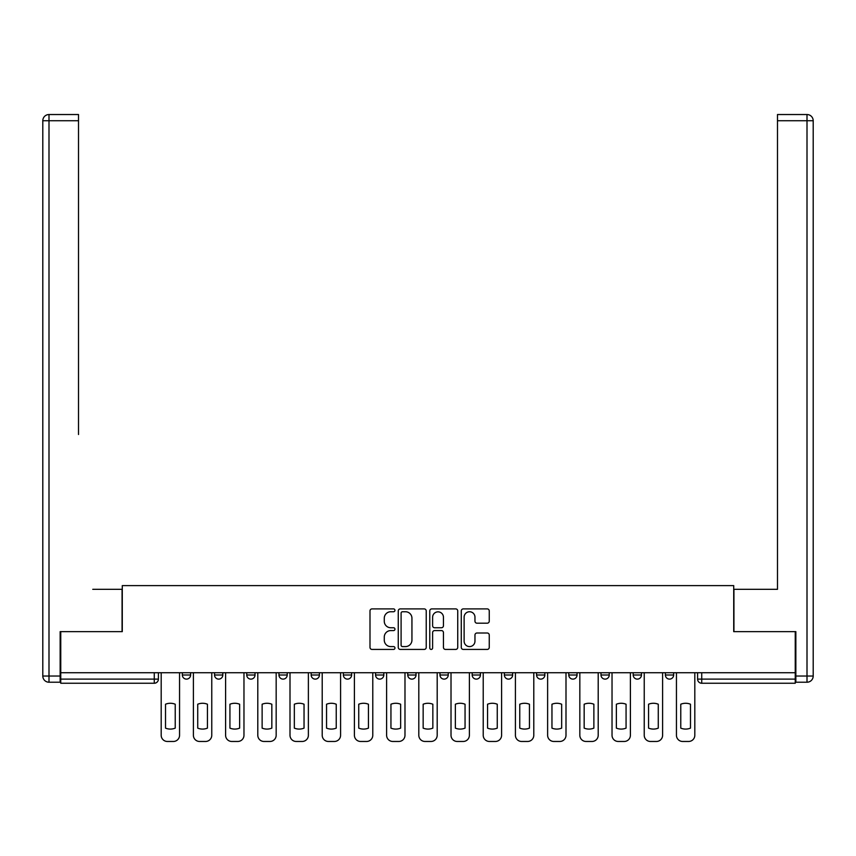 <?xml version="1.0" encoding="UTF-8"?>
<svg xmlns="http://www.w3.org/2000/svg" width="856" height="856" viewBox="0 0 856 856"><rect width="100%" height="100%" fill="white"/><g stroke="black" fill="none" stroke-linecap="round" stroke-linejoin="round"><path stroke-width="1.28" d="M394.969 610.328A1.423 1.423 0 0 0 393.557 608.905L372.028 608.905A2.022 2.022 0 0 0 369.995 610.927L369.995 647.404A2.022 2.022 0 0 0 372.028 649.426L393.557 649.426A1.423 1.423 0 0 0 394.969 648.013A1.423 1.423 0 0 0 393.557 646.59L390.764 646.59A6.484 6.484 0 0 1 384.28 640.106L384.28 637.067A6.484 6.484 0 0 1 390.764 630.583L393.557 630.583A1.423 1.423 0 0 0 394.969 629.171A1.423 1.423 0 0 0 393.557 627.748L390.764 627.748A6.484 6.484 0 0 1 384.28 621.263L384.28 618.225A6.484 6.484 0 0 1 390.764 611.74L393.557 611.74A1.423 1.423 0 0 0 394.969 610.328M536.584 672.72L536.584 674.999L544.844 674.999A4.13 4.13 0 0 1 540.714 679.118A4.13 4.13 0 0 1 536.584 674.999L536.584 672.72M439.973 672.72L439.973 674.999L448.234 674.999A4.13 4.13 0 0 1 444.104 679.118A4.13 4.13 0 0 1 439.973 674.999L439.973 672.72M375.57 672.72L375.57 674.999L383.82 674.999A4.13 4.13 0 0 1 379.7 679.118A4.13 4.13 0 0 1 375.57 674.999L375.57 672.72M343.363 672.72L343.363 674.999L351.623 674.999A4.13 4.13 0 0 1 347.493 679.118A4.13 4.13 0 0 1 343.363 674.999L343.363 672.72M278.96 672.72L278.96 674.999L287.209 674.999A4.13 4.13 0 0 1 283.09 679.118A4.13 4.13 0 0 1 278.96 674.999L278.96 672.72M487.214 623.189A2.022 2.022 0 0 0 489.247 621.167L489.247 610.927A2.022 2.022 0 0 0 487.214 608.905L463.31 608.905A2.022 2.022 0 0 0 461.277 610.927L461.277 647.404A2.022 2.022 0 0 0 463.31 649.426L487.214 649.426A2.022 2.022 0 0 0 489.247 647.404L489.247 635.045A2.022 2.022 0 0 0 487.214 633.012L476.985 633.012A2.022 2.022 0 0 0 474.962 635.045L474.962 641.176A5.425 5.425 0 0 1 469.537 646.59A5.425 5.425 0 0 1 464.123 641.176L464.123 617.165A5.425 5.425 0 0 1 469.537 611.74A5.425 5.425 0 0 1 474.962 617.165L474.962 621.167A2.022 2.022 0 0 0 476.985 623.189L487.214 623.189M60.755 672.72L60.755 631.642L122.28 631.642L122.28 585.611L733.72 585.611L733.72 631.642L795.245 631.642L795.245 672.72L60.755 672.72L60.755 679.118L158.403 679.118L158.403 672.72L158.403 679.118A4.13 4.13 0 0 1 154.273 683.249L60.755 683.249L60.755 679.118M426.224 610.927A2.022 2.022 0 0 0 424.202 608.905L400.287 608.905A2.022 2.022 0 0 0 398.265 610.927L398.265 647.404A2.022 2.022 0 0 0 400.287 649.426L424.202 649.426A2.022 2.022 0 0 0 426.224 647.404L426.224 610.927M431.799 608.905L455.713 608.905A2.022 2.022 0 0 1 457.735 610.927L457.735 647.404A2.022 2.022 0 0 1 455.713 649.426L445.473 649.426A2.022 2.022 0 0 1 443.451 647.404L443.451 632.616A2.022 2.022 0 0 0 441.429 630.583L434.634 630.583A2.022 2.022 0 0 0 432.612 632.616L432.612 648.013A1.423 1.423 0 0 1 431.189 649.426A1.423 1.423 0 0 1 429.776 648.013L429.776 610.927A2.022 2.022 0 0 1 431.799 608.905M697.597 672.72L697.597 679.118L795.245 679.118L795.245 683.249L701.727 683.249A4.13 4.13 0 0 1 697.597 679.118M795.245 672.72L795.245 679.118M673.651 672.72L673.651 674.999A4.13 4.13 0 0 1 669.52 679.118A4.13 4.13 0 0 1 665.39 674.999L673.651 674.999M665.39 672.72L665.39 674.999M641.454 672.72L641.454 674.999A4.13 4.13 0 0 1 637.324 679.118A4.13 4.13 0 0 1 633.194 674.999L641.454 674.999M633.194 672.72L633.194 674.999M609.247 672.72L609.247 674.999A4.13 4.13 0 0 1 605.117 679.118A4.13 4.13 0 0 1 600.987 674.999A4.13 4.13 0 0 0 605.117 679.118M600.987 672.72L600.987 674.999L609.247 674.999M577.04 672.72L577.04 674.999A4.13 4.13 0 0 1 572.91 679.118A4.13 4.13 0 0 1 568.791 674.999A4.13 4.13 0 0 0 572.91 679.118M568.791 672.72L568.791 674.999L577.04 674.999M544.844 672.72L544.844 674.999A4.13 4.13 0 0 1 540.714 679.118M512.637 672.72L512.637 674.999A4.13 4.13 0 0 1 508.507 679.118A4.13 4.13 0 0 1 504.377 674.999L512.637 674.999M504.377 672.72L504.377 674.999M480.43 672.72L480.43 674.999A4.13 4.13 0 0 1 476.3 679.118A4.13 4.13 0 0 1 472.18 674.999L480.43 674.999L480.43 672.72M472.18 672.72L472.18 674.999M448.234 672.72L448.234 674.999M416.027 672.72L416.027 674.999A4.13 4.13 0 0 1 411.897 679.118A4.13 4.13 0 0 1 407.766 674.999L416.027 674.999L416.027 672.72M407.766 672.72L407.766 674.999M383.82 672.72L383.82 674.999L383.82 672.72M351.623 674.999L351.623 672.72L351.623 674.999A4.13 4.13 0 0 1 347.493 679.118M319.416 672.72L319.416 674.999A4.13 4.13 0 0 1 315.286 679.118A4.13 4.13 0 0 1 311.156 674.999A4.13 4.13 0 0 0 315.286 679.118A4.13 4.13 0 0 0 319.416 674.999L319.416 672.72M311.156 672.72L311.156 674.999L319.416 674.999M287.209 672.72L287.209 674.999M255.013 672.72L255.013 674.999A4.13 4.13 0 0 1 250.883 679.118A4.13 4.13 0 0 1 246.753 674.999A4.13 4.13 0 0 0 250.883 679.118A4.13 4.13 0 0 0 255.013 674.999L246.753 674.999L246.753 672.72M214.546 672.72L214.546 674.999L222.806 674.999L222.806 672.72L222.806 674.999A4.13 4.13 0 0 1 218.676 679.118A4.13 4.13 0 0 1 214.546 674.999A4.13 4.13 0 0 0 218.676 679.118M182.349 672.72L182.349 674.999L190.61 674.999L190.61 672.72L190.61 674.999A4.13 4.13 0 0 1 186.48 679.118A4.13 4.13 0 0 1 182.349 674.999A4.13 4.13 0 0 0 186.48 679.118M402.523 611.74A1.423 1.423 0 0 0 401.1 613.163L401.1 645.178A1.423 1.423 0 0 0 402.523 646.59L405.455 646.59A6.484 6.484 0 0 0 411.939 640.106L411.939 618.225A6.484 6.484 0 0 0 405.455 611.74L402.523 611.74M443.451 617.262A5.425 5.425 0 0 0 438.026 611.847A5.425 5.425 0 0 0 432.612 617.262L432.612 625.725A2.022 2.022 0 0 0 434.634 627.748L441.429 627.748A2.022 2.022 0 0 0 443.451 625.725L443.451 617.262M165.518 704.221L165.518 728.135A12.904 12.904 131.6 0 0 175.223 728.135A12.904 12.904 -131.6 0 1 165.518 728.135L165.518 704.221A12.904 12.904 -131.6 0 1 175.223 704.221A12.904 12.904 131.6 0 0 165.518 704.221M175.223 704.221L175.223 728.135L175.223 704.221M161.185 735.272L161.185 672.72L161.185 735.272A6.195 6.195 48.4 0 0 167.38 741.467L173.372 741.467A6.195 6.195 48.4 0 0 179.557 735.272L179.557 672.72M167.38 741.467L173.372 741.467M197.725 704.221L197.725 728.135A12.904 12.904 131.6 0 0 207.43 728.135A12.904 12.904 -131.6 0 1 197.725 728.135L197.725 704.221A12.904 12.904 -131.6 0 1 207.43 704.221A12.904 12.904 131.6 0 0 197.725 704.221M207.43 704.221L207.43 728.135L207.43 704.221M193.392 735.272L193.392 672.72L193.392 735.272A6.195 6.195 48.4 0 0 199.587 741.467L205.568 741.467A6.195 6.195 48.4 0 0 211.764 735.272L211.764 672.72M229.932 704.221L229.932 728.135A12.904 12.904 131.6 0 0 239.626 728.135A12.904 12.904 -131.6 0 1 229.932 728.135L229.932 704.221A12.904 12.904 -131.6 0 1 239.626 704.221A12.904 12.904 131.6 0 0 229.932 704.221M239.626 704.221L239.626 728.135L239.626 704.221M225.599 735.272L225.599 672.72L225.599 735.272A6.195 6.195 48.4 0 0 231.783 741.467L237.775 741.467A6.195 6.195 48.4 0 0 243.971 735.272L243.971 672.72M60.145 676.026L60.145 682.221L48.995 682.221A6.195 6.195 0 0 1 42.8 676.026L42.8 120.728L48.995 120.728L48.995 114.533L78.517 114.533L78.517 120.728L48.995 120.728L48.995 676.026L60.145 676.026L60.145 631.642L122.066 631.642L122.066 589.324L92.758 589.324M78.517 120.728L78.517 434.506M48.995 114.533A6.195 6.195 0 0 0 42.8 120.728A6.195 6.195 0 0 1 48.995 114.533M763.242 589.324L777.483 589.324L777.483 114.533L807.005 114.533L777.483 114.533M795.855 676.026L807.005 676.026L807.005 120.728L813.2 120.728A6.195 6.195 0 0 0 807.005 114.533A6.195 6.195 0 0 1 813.2 120.728A6.195 6.195 0 0 0 807.005 114.533A6.195 6.195 0 0 1 813.2 120.728L813.2 676.026A6.195 6.195 0 0 1 807.005 682.221L795.855 682.221L795.855 631.642L733.934 631.642L733.934 589.324L777.483 589.324L777.483 434.506M807.005 682.221A6.195 6.195 0 0 0 813.2 676.026L807.005 676.026L807.005 682.221M199.587 741.467L205.568 741.467M231.783 741.467L237.775 741.467M262.129 704.221L262.129 728.135A12.904 12.904 131.6 0 0 271.834 728.135A12.904 12.904 -131.6 0 1 262.129 728.135L262.129 704.221A12.904 12.904 -131.6 0 1 271.834 704.221A12.904 12.904 131.6 0 0 262.129 704.221M271.834 704.221L271.834 728.135L271.834 704.221M257.795 735.272L257.795 672.72L257.795 735.272A6.195 6.195 48.4 0 0 263.99 741.467L269.982 741.467A6.195 6.195 48.4 0 0 276.167 735.272L276.167 672.72M294.336 704.221L294.336 728.135A12.904 12.904 131.6 0 0 304.041 728.135A12.904 12.904 -131.6 0 1 294.336 728.135L294.336 704.221A12.904 12.904 -131.6 0 1 304.041 704.221A12.904 12.904 131.6 0 0 294.336 704.221M304.041 704.221L304.041 728.135L304.041 704.221M290.002 735.272L290.002 672.72L290.002 735.272A6.195 6.195 48.4 0 0 296.197 741.467L302.179 741.467A6.195 6.195 48.4 0 0 308.374 735.272L308.374 672.72M326.543 704.221L326.543 728.135A12.904 12.904 131.6 0 0 336.237 728.135A12.904 12.904 -131.6 0 1 326.543 728.135L326.543 704.221A12.904 12.904 -131.6 0 1 336.237 704.221A12.904 12.904 131.6 0 0 326.543 704.221M336.237 704.221L336.237 728.135L336.237 704.221M322.209 735.272L322.209 672.72L322.209 735.272A6.195 6.195 48.4 0 0 328.394 741.467L334.386 741.467A6.195 6.195 48.4 0 0 340.581 735.272L340.581 672.72M263.99 741.467L269.982 741.467M296.197 741.467L302.179 741.467M328.394 741.467L334.386 741.467M358.739 704.221L358.739 728.135A12.904 12.904 131.6 0 0 368.444 728.135A12.904 12.904 -131.6 0 1 358.739 728.135L358.739 704.221A12.904 12.904 -131.6 0 1 368.444 704.221A12.904 12.904 131.6 0 0 358.739 704.221M368.444 704.221L368.444 728.135L368.444 704.221M354.405 735.272L354.405 672.72L354.405 735.272A6.195 6.195 48.4 0 0 360.601 741.467L366.582 741.467A6.195 6.195 48.4 0 0 372.777 735.272L372.777 672.72M360.601 741.467L366.582 741.467M390.946 704.221L390.946 728.135A12.904 12.904 131.6 0 0 400.651 728.135A12.904 12.904 -131.6 0 1 390.946 728.135L390.946 704.221A12.904 12.904 -131.6 0 1 400.651 704.221A12.904 12.904 131.6 0 0 390.946 704.221M400.651 704.221L400.651 728.135L400.651 704.221M386.612 735.272L386.612 672.72L386.612 735.272A6.195 6.195 48.4 0 0 392.808 741.467L398.789 741.467A6.195 6.195 48.4 0 0 404.984 735.272L404.984 672.72M392.808 741.467L398.789 741.467M423.153 704.221L423.153 728.135A12.904 12.904 131.6 0 0 432.847 728.135A12.904 12.904 -131.6 0 1 423.153 728.135L423.153 704.221A12.904 12.904 -131.6 0 1 432.847 704.221A12.904 12.904 131.6 0 0 423.153 704.221M432.847 704.221L432.847 728.135L432.847 704.221M418.809 735.272L418.809 672.72L418.809 735.272A6.195 6.195 48.4 0 0 425.004 741.467L430.996 741.467A6.195 6.195 48.4 0 0 437.191 735.272L437.191 672.72M425.004 741.467L430.996 741.467M455.349 704.221L455.349 728.135A12.904 12.904 131.6 0 0 465.054 728.135A12.904 12.904 -131.6 0 1 455.349 728.135L455.349 704.221A12.904 12.904 -131.6 0 1 465.054 704.221A12.904 12.904 131.6 0 0 455.349 704.221M465.054 704.221L465.054 728.135L465.054 704.221M451.016 735.272L451.016 672.72L451.016 735.272A6.195 6.195 48.4 0 0 457.211 741.467L463.192 741.467A6.195 6.195 48.4 0 0 469.388 735.272L469.388 672.72M457.211 741.467L463.192 741.467M487.556 704.221L487.556 728.135A12.904 12.904 131.6 0 0 497.261 728.135A12.904 12.904 -131.6 0 1 487.556 728.135L487.556 704.221A12.904 12.904 -131.6 0 1 497.261 704.221A12.904 12.904 131.6 0 0 487.556 704.221M497.261 704.221L497.261 728.135L497.261 704.221M483.223 735.272L483.223 672.72L483.223 735.272A6.195 6.195 48.4 0 0 489.418 741.467L495.399 741.467A6.195 6.195 48.4 0 0 501.595 735.272L501.595 672.72M489.418 741.467L495.399 741.467M519.763 704.221L519.763 728.135A12.904 12.904 131.6 0 0 529.457 728.135A12.904 12.904 -131.6 0 1 519.763 728.135L519.763 704.221A12.904 12.904 -131.6 0 1 529.457 704.221A12.904 12.904 131.6 0 0 519.763 704.221M529.457 704.221L529.457 728.135L529.457 704.221M515.419 735.272L515.419 672.72L515.419 735.272A6.195 6.195 48.4 0 0 521.614 741.467L527.606 741.467A6.195 6.195 48.4 0 0 533.791 735.272L533.791 672.72M521.614 741.467L527.606 741.467M551.96 704.221L551.96 728.135A12.904 12.904 131.6 0 0 561.664 728.135A12.904 12.904 -131.6 0 1 551.96 728.135L551.96 704.221A12.904 12.904 -131.6 0 1 561.664 704.221A12.904 12.904 131.6 0 0 551.96 704.221M561.664 704.221L561.664 728.135L561.664 704.221M547.626 735.272L547.626 672.72L547.626 735.272A6.195 6.195 48.4 0 0 553.821 741.467L559.803 741.467A6.195 6.195 48.4 0 0 565.998 735.272L565.998 672.72M553.821 741.467L559.803 741.467M584.167 704.221L584.167 728.135A12.904 12.904 131.6 0 0 593.871 728.135A12.904 12.904 -131.6 0 1 584.167 728.135L584.167 704.221A12.904 12.904 -131.6 0 1 593.871 704.221A12.904 12.904 131.6 0 0 584.167 704.221M593.871 704.221L593.871 728.135L593.871 704.221M579.833 735.272L579.833 672.72L579.833 735.272A6.195 6.195 48.4 0 0 586.018 741.467L592.01 741.467A6.195 6.195 48.4 0 0 598.205 735.272L598.205 672.72M586.018 741.467L592.01 741.467M616.374 704.221L616.374 728.135A12.904 12.904 131.6 0 0 626.068 728.135A12.904 12.904 -131.6 0 1 616.374 728.135L616.374 704.221A12.904 12.904 -131.6 0 1 626.068 704.221A12.904 12.904 131.6 0 0 616.374 704.221M626.068 704.221L626.068 728.135L626.068 704.221M612.029 735.272L612.029 672.72L612.029 735.272A6.195 6.195 48.4 0 0 618.225 741.467L624.217 741.467A6.195 6.195 48.4 0 0 630.401 735.272L630.401 672.72M618.225 741.467L624.217 741.467M648.57 704.221L648.57 728.135A12.904 12.904 131.6 0 0 658.275 728.135A12.904 12.904 -131.6 0 1 648.57 728.135L648.57 704.221A12.904 12.904 -131.6 0 1 658.275 704.221A12.904 12.904 131.6 0 0 648.57 704.221M658.275 704.221L658.275 728.135L658.275 704.221M644.236 735.272L644.236 672.72L644.236 735.272A6.195 6.195 48.4 0 0 650.432 741.467L656.413 741.467A6.195 6.195 48.4 0 0 662.608 735.272L662.608 672.72M650.432 741.467L656.413 741.467M680.777 704.221L680.777 728.135A12.904 12.904 131.6 0 0 690.482 728.135A12.904 12.904 -131.6 0 1 680.777 728.135L680.777 704.221A12.904 12.904 -131.6 0 1 690.482 704.221A12.904 12.904 131.6 0 0 680.777 704.221M690.482 704.221L690.482 728.135L690.482 704.221M676.443 735.272L676.443 672.72L676.443 735.272A6.195 6.195 48.4 0 0 682.628 741.467L688.62 741.467A6.195 6.195 48.4 0 0 694.815 735.272L694.815 672.72M682.628 741.467L688.62 741.467M154.273 672.72L154.273 683.249M701.727 672.72L701.727 683.249M48.995 682.221L48.995 676.026L42.8 676.026M807.005 114.533L807.005 120.728L777.483 120.728"/></g></svg>
